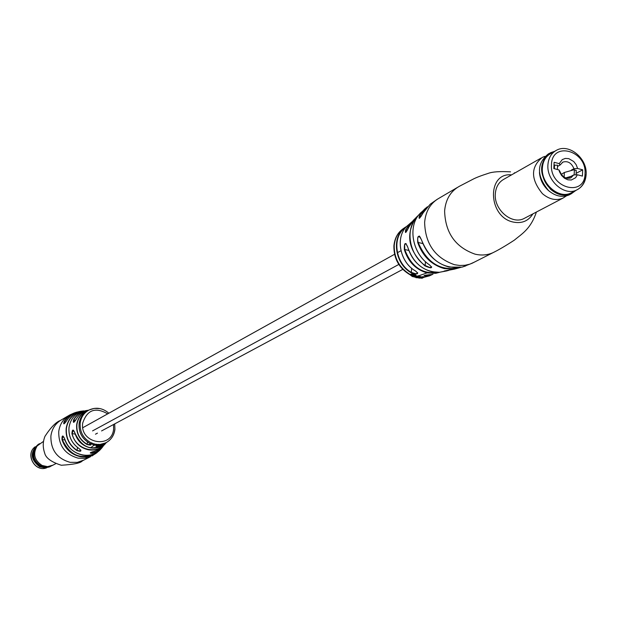 <?xml version="1.0" encoding="UTF-8"?>
<svg xmlns="http://www.w3.org/2000/svg" width="617" height="617" viewBox="0 0 617 617"><rect width="100%" height="100%" fill="white"/><g stroke="black" fill="none" stroke-linecap="round" stroke-linejoin="round"><path stroke-width="0.93" d="M418.087 276.308L418.85 276.424L418.125 275.876M415.843 276.763L417.686 276L417.632 276.563L415.619 277.542L416.182 277.681L418.21 276.485M417.632 276.563L418.195 276.701M429.424 264.809L429.478 264.847C433.103 268.403 431.576 268.742 424.897 265.858L425.182 265.526L429.725 267.462L431.322 267.416L431.669 266.883M415.573 271.002L415.534 271.01C399.114 261.955 394.865 235.385 407.96 225.298C394.849 235.455 399.191 261.955 415.573 271.002C419.244 274.179 417.755 274.75 411.099 272.729C394.248 263.328 391.155 235.486 405.87 226.917L406.827 226.339L405.87 226.917M415.719 276.308L414.192 277.141L416.39 276.408L414.848 275.868L415.943 275.375L415.511 274.619L412.619 275.922L412.488 276.539L413.043 276.748L414.531 276.038L415.727 276.277M416.166 276.084L415.812 275.429M411.67 275.398L411.531 275.922L410.991 275.19L411.524 274.766L414.717 274.974L410.961 274.496L410.367 274.974L411.963 276.293L412.249 275.591L411.161 274.997M414.717 274.974L414.308 274.141L411.138 273.987L410.482 274.688M414.346 219.297L408.994 226.84C405.893 233.133 404.798 234.098 405.693 229.732L410.197 223.346L412.202 221.603L407.96 225.298M423.254 212.688L430.203 204.219L423.254 212.688C419.545 218.935 418.303 219.914 419.537 215.634L424.265 209.371L427.427 206.78L420.092 213.436C407.328 226.084 412.303 253.764 429.478 264.847M419.529 236.442L419.12 236.342C417.624 236.99 417.3 239.026 418.156 242.466L417.74 242.62C417.262 235.424 418.503 234.483 421.473 239.782L421.48 239.82M406.133 243.63L405.377 243.746L404.667 245.026L404.744 249.507L404.336 249.638C404.204 242.651 405.3 241.71 407.636 246.823L407.644 246.862M418.796 276.354L418.812 275.776L418.141 275.745M541.086 158.075L504.043 179.161C498.775 182.061 495.86 186.951 495.312 193.846C493.831 209.633 511.809 225.02 524.01 218.526L525.206 217.901M446.577 270.639L454.39 269.143M426.378 275.02L426.231 276.285C422.375 275.838 423.887 275.267 430.751 274.58L430.72 274.588M444.618 270.948L446.037 270.724M419.514 277.164L418.758 277.449L418.781 278.113L419.344 278.167L420.995 277.28L419.329 277.072L419.545 276.393L418.85 276.408L418.897 275.861M423.37 276.987L422.128 276.709L422.074 277.388L423.131 277.426L420.331 278.097L422.159 278.221L423.756 277.357L422.074 277.388M422.051 277.064L420.995 277.195M420.678 276.917L419.537 276.485M418.65 276.516L417.131 277.203M415.334 276.061L414.277 276.509L414.192 277.141M421.311 216.05L419.93 215.711L419.375 218.372L423.223 212.742M407.428 230.126L406.094 229.802L405.762 232.509L408.971 226.886M411.632 268.218L411.346 272.405L415.349 273.678L417.131 273.516L417.74 272.822M414.308 274.141L414.154 274.673M411.138 273.987L410.961 274.496M412.117 276.123L411.531 275.922M416.043 275.498L415.951 276.054M415.511 274.619L415.943 275.375M415.388 275.159L412.488 276.539M416.02 276.809L415.619 277.542M418.696 275.737L418.642 276.3M419.059 276.308L419.036 276.871L417.053 277.858L420.023 277.172L418.781 278.113M420.501 276.509L420.501 277.079M419.036 276.871L419.529 276.956M417.069 277.234L417.053 277.858M422.128 276.709L422.167 277.28M423.085 276.671L423.146 277.249M422.622 277.712L420.971 278.066L422.622 277.712M426.416 207.921L419.537 215.634M406.009 227.195C391.618 235.787 394.764 263.15 411.346 272.405L411.099 272.729M417.717 273.076L415.511 270.971M411.354 222.722L405.693 229.732M408.994 226.84L413.151 220.5L418.758 214.986L416.12 217.493C405.253 234.337 408.184 250.456 424.897 265.858M571.072 176.339L565.65 177.92M576.023 170.616L574.381 169.636L574.165 174.912M574.381 169.636L564.347 172.49L561.285 174.333M560.097 165.017L559.226 163.636L562.249 159.602L565.319 158.415L568.766 158.638L573.679 161.484L576.162 164.7L577.635 168.495L573.949 168.672C571.45 162.865 567.756 160.682 562.851 162.132L560.097 165.017L557.513 166.451L557.567 165.194L553.989 165.233M557.567 165.194L557.375 169.505M555.346 150.926L550.935 153.425C545.713 156.294 542.852 161.176 542.358 168.086C541.009 183.889 558.963 199.399 571.018 192.974L572.198 192.357M577.635 168.495L582.679 169.829L582.425 176.092L577.373 174.758L575.63 177.719L571.319 180.01L567.864 179.809L564.462 178.22L561.563 175.452L559.542 171.873L558.948 169.914L559.827 171.287C562.295 177.071 565.974 179.269 570.848 177.873L573.687 174.927L577.373 174.758M573.687 174.927L567.301 178.367M558.948 169.914L553.842 168.572L554.12 162.286L559.226 163.636M582.679 169.829L576.139 173.354M573.949 168.672L571.334 170.091M575.862 190.437L571.234 193.807C564.339 196.607 557.467 195.103 550.603 189.311C538.703 174.696 538.641 162.518 550.395 152.769L554.529 151.381M570.278 194.309L569.051 194.949C562.164 197.748 555.3 196.252 548.444 190.468C536.574 175.884 536.505 163.729 548.258 153.988L549.192 153.456M549.94 191.717L548.043 190.159C542.914 185.301 540.045 179.416 539.443 172.498M566.452 195.874L562.966 198.134C556.11 200.926 549.269 199.438 542.443 193.684C530.628 179.185 530.574 167.091 542.289 157.389L544.857 156.371M575.291 190.73C567.91 196.738 559.766 196.175 550.858 189.057C537.646 177.897 539.721 154.265 553.973 151.705M94.817 445.297L94.285 445.235L94.848 445.112M94.602 445.065L95.944 444.61L94.602 445.065L95.411 444.232L94.941 444.14M92.241 453.302C89.087 453.256 89.804 452.577 94.393 451.289L90.244 452.855L92.241 453.302L97.409 451.32L103.024 446.538M106.51 442.458L97.987 446.461L95.959 446.315L96.522 445.605M96.584 444.703L95.851 445.15L96.9 445.621L98.242 444.371L97.139 445.189L96.306 445.158L96.992 444.749L96.607 444.248L95.967 444.865M99.067 444.888L97.687 445.142M100.023 444.888L98.635 444.394L98.612 444.903L99.584 444.973L97.802 445.613L100.023 444.911L98.612 444.903M79.061 448.559L79.084 448.574C82.022 451.204 81.321 451.883 76.978 450.611L80.742 450.896L80.75 449.963M89.141 442.975C81.93 438.54 78.583 432.116 79.092 423.694C80.017 417.362 83.226 412.858 88.709 410.182C83.233 412.858 80.025 417.362 79.092 423.694C78.567 432.124 81.914 438.548 89.126 442.983L89.141 442.975C92.157 445.096 91.455 445.605 87.043 444.51L91.031 444.448M94.494 444.309L93.229 444.656L93.661 444.078L93.26 443.955L92.535 444.402L93.992 444.942L94.902 444.402L94.571 443.862L93.298 444.279M105.746 443.237L105.723 443.261C101.227 448.636 95.45 450.819 88.385 449.793C79.855 447.795 74.364 442.412 71.911 433.651C72.22 429.224 73.176 428.908 74.78 432.702L74.78 432.702C77.218 440.954 82.462 446.014 90.522 447.896C96.784 448.844 102.067 447.078 106.348 442.597C92.882 452.006 82.346 448.713 74.757 432.718L73.269 430.126L72.143 433.589L75.158 434.137M91.948 455.986L97.193 452.454C92.342 456.295 86.773 457.721 80.495 456.727C71.264 454.636 65.094 448.929 61.985 439.589C61.901 435.162 62.772 434.838 64.6 438.633L64.6 438.633C67.693 447.587 73.678 453.071 82.562 455.076C89.789 456.148 95.882 454.127 100.856 448.999L102.221 447.479M66.729 420.609C63.998 424.496 63.127 424.835 64.114 421.619L63.944 423.864L66.729 420.609C70.191 415.172 75.097 412.025 81.429 411.169C75.104 412.025 70.207 415.172 66.729 420.609L66.713 420.64M76.369 419.043C73.863 423.046 72.906 423.378 73.5 420.038L73.693 422.352L76.369 419.043C79.107 414.154 83.202 411.192 88.64 410.174C83.21 411.192 79.123 414.154 76.369 419.043L76.354 419.082M91.277 443.176L90.599 443.631L91.085 444.039L92.558 443.924L91.277 443.176L91.432 442.759L90.745 443.399M92.596 443.785L91.864 443.014M93.26 443.955L92.673 444.147M97.833 444.356L96.784 444.857M100.856 448.999C90.784 460.999 68.796 454.876 64.584 438.648L62.942 436.034L62.224 439.512L65.04 440.029M96.553 445.605L96.021 445.89L98.01 446.238L105.476 443.075M97.902 445.142L97.933 445.528M99.198 444.348L99.237 444.818M98.635 444.394L98.658 444.842M97.224 444.757L97.231 445.15M97.139 444.795L97.139 445.189M96.607 444.248L96.992 444.749M95.974 444.656L95.959 445.042M98.257 444.826L97.841 444.811M95.535 444.533L95.99 444.155L95.944 444.61M94.347 444.826L94.308 445.212M93.861 444.294L93.799 444.68M93.368 443.515L93.661 444.078M94.571 443.862L94.902 444.402M92.349 443.114L92.203 443.554M91.432 442.759L91.624 443.33M91.208 443.623L92.188 443.739L91.208 443.623M114.808 429.548C113.968 435.656 110.937 440.098 105.723 442.875L100.116 444.934L106.379 442.528M97.987 446.461L98.088 445.597M71.911 433.651L72.143 433.589C74.996 448.806 95.488 455.331 104.767 444.14M80.92 450.503L79.061 448.59C71.726 443.407 68.371 436.366 68.996 427.473C70.454 418.735 75.266 413.228 83.434 410.945L83.442 410.945C75.282 413.228 70.469 418.727 69.019 427.458C68.394 436.35 71.749 443.392 79.084 448.574M76.978 450.611C69.127 445.243 65.525 437.846 66.173 428.414C67.731 419.174 72.86 413.413 81.552 411.146L81.637 411.454M61.985 439.589L62.224 439.512C70.562 456.727 82.393 460.814 97.717 451.767M38.308 444.34C29.832 451.914 30.264 459.395 39.604 466.776L45.427 467.941L50.401 466.491M39.557 443.669L39.018 443.932C30.472 451.497 30.881 458.994 40.252 466.429L46.082 467.593L48.974 467.061L51.643 465.789M36.434 446.801L36.11 447.194C31.853 454.644 33.403 460.822 40.761 465.727L45.951 466.845L47.879 466.629M43.414 441.433L37.167 445.921C32.686 453.773 34.321 460.29 42.079 465.457L47.555 466.645L52.985 465.133M510.529 171.85C499.955 171.248 492.52 171.757 488.217 173.377C481.106 175.644 475.969 177.627 472.815 179.316L459.318 186.326C450.518 191.293 445.621 199.522 444.61 211.006C445.297 232.879 455.446 247.263 475.067 254.158C481.453 255.639 487.415 255.153 492.944 252.708L494.988 251.674M511.578 174.873C486.574 172.151 487.854 216.96 513.143 222.043C521.789 223.801 528.376 221.079 532.887 213.883M421.257 212.271L420.092 213.436C407.336 226.038 412.249 253.764 429.447 264.847L431.645 267.138M411.192 275.051L412.958 275.822M410.374 274.958C399.245 268.511 393.746 258.832 393.893 245.905C394.703 237.537 398.397 231.414 404.968 227.55C398.582 231.282 395.003 237.29 394.224 245.574C394.093 258.392 399.507 268.102 410.467 274.681M457.32 187.499L439.196 198.142C430.512 203.047 425.653 211.137 424.627 222.421C425.244 243.9 435.209 257.999 454.528 264.716L459.773 265.487L464.925 265.295L469.838 264.161L474.188 262.217M421.473 239.782C426.578 254.181 435.779 263.282 449.083 267.084L462.048 267.13L465.904 265.85M460.567 267.446L454.505 269.112L444.34 268.611C431.622 265.002 422.753 256.34 417.74 242.62M407.636 246.823C411.632 259.934 419.629 268.225 431.638 271.719L439.366 272.298L444.394 271.264M418.812 275.776L427.095 272.891C415.819 269.644 408.238 261.893 404.336 249.638M448.814 270.354L446.484 270.979L448.814 270.354M439.859 272.244L436.134 273.223M423.756 277.365L429.525 275.822L432.98 274.21L426.231 276.285M426.316 275.93L431.815 274.434M439.867 272.244L435.486 273.323L427.095 272.891M423.709 277.419L430.959 275.12M414.076 276.231L414.624 276.416M415.711 274.981L415.04 274.827M422.807 243.576L418.156 242.466C427.01 262.95 440.646 271.357 459.063 267.678M408.747 250.456L404.744 249.507C411.4 267.038 422.637 274.65 438.471 272.359M425.437 261.654L425.182 265.526C408.709 254.543 404.767 227.557 417.84 216.228M418.581 276.547L418.557 277.11M564.347 172.49L564.146 177.141M554.544 164.955L554.375 168.719M585.726 174.935C585.255 182.131 582.24 187.152 576.687 189.997C564.594 196.445 546.569 180.85 547.911 164.978C548.405 158.045 551.266 153.132 556.503 150.263C568.882 143.159 587.291 158.253 586.15 174.31M551.467 164.762C549.624 188.393 584.993 197.479 585.032 173.616C586.836 150.332 551.814 140.861 551.467 164.762M83.85 460.081L77.318 462.372L70.13 462.334C57.019 458.616 50.602 449.816 50.902 435.934C51.975 428.591 55.599 423.162 61.769 419.653L68.31 415.819M94.393 451.289L100.147 448.775L104.89 444.255M96.437 444.394L95.974 444.333M114.916 429.44C114.068 435.579 110.998 440.06 105.723 442.875L99.939 444.471M60.273 420.539C55.97 422.074 50.879 427.311 45.01 436.25C42.781 441.656 42.673 447.271 44.679 453.086C45.789 457.999 51.327 462.056 61.291 465.249C73.778 464.485 80.812 463.012 82.408 460.814L90.614 456.649L84.575 458.354L78.212 458.176C64.955 454.405 58.468 445.489 58.754 431.453C59.834 424.018 63.489 418.527 69.721 414.986L74.202 412.981M94.316 444.973L90.522 447.896M81.652 411.3C73.037 413.552 67.955 419.259 66.405 428.414C65.764 437.762 69.335 445.096 77.117 450.418L77.464 447.456M87.761 410.652C81.583 413.151 77.966 417.856 76.901 424.758C76.392 433.335 79.817 439.852 87.182 444.309L87.452 441.957M87.043 444.51C79.601 440.006 76.138 433.419 76.662 424.758C77.865 417.246 81.93 412.364 88.84 410.112M107.69 413.868C95.404 406.773 87.074 409.858 82.693 423.123C79.608 443.584 112.163 449.438 113.613 428.854L113.528 424.511M91.277 442.913C83.403 438.679 79.701 432.085 80.171 423.139C81.043 417.077 84.051 412.673 89.203 409.935L94.231 408.4L99.568 408.554M94.401 444.016L93.722 443.831M64.114 421.619C67.145 416.676 71.425 413.513 76.963 412.117L77.742 411.948L76.963 412.117M73.5 420.038C76.631 414.323 81.39 411.092 87.776 410.336M93.19 443.662L92.612 443.862M97.671 444.51L97.008 444.456M76.253 412.48L72.189 414.115L67.762 417.347L64.33 421.689L65.834 421.966M86.488 410.675C80.788 411.763 76.531 414.909 73.724 420.1L75.552 420.439M92.388 451.829L92.241 453.086L96.314 451.675L99.954 449.384L102.437 446.986M35.161 446.785C24.896 454.043 34.992 472.522 46.645 467.809C34.907 472.591 24.796 454.073 35.169 446.777M430.203 204.219L437.414 199.175M405.809 243.561L407.613 246.846C413.367 263.636 423.948 272.12 439.366 272.298L446.492 270.971M460.575 267.446L444.178 271.056M419.12 236.342L419.12 236.342C419.128 235.393 419.899 236.542 421.442 239.805C429.872 260.335 443.407 269.444 462.048 267.13L472.159 263.243L492.944 252.708C498.351 250.093 505.47 245.921 514.293 240.183C521.874 233.858 530.736 229.046 536.397 212.047M514.347 172.791L514.91 172.976M410.367 274.974L410.536 274.472M416.398 276.347L416.467 275.853M418.025 276.362L418.079 275.799M420.995 277.234L420.971 276.701M420.331 278.097L420.293 277.689M423.756 277.318L423.678 276.786M412.202 275.784L412.619 275.946M413.799 276.37L415.002 276.732M415.596 276.886L416.514 277.095M430.743 274.58L424.049 275.568M576.263 170.377L576.077 174.819M571.018 192.974L576.687 189.997C582.471 187.028 585.618 181.876 586.142 174.542M562.388 162.387L562.851 162.132M562.966 198.134L524.01 218.526M571.234 193.807L569.051 194.949M400.927 250.749L397.387 252.715M394.541 254.297L82.801 427.712M402.762 269.382L101.574 430.928M97.455 433.134L95.473 434.198M398.806 264.438L92.573 430.89M114.916 429.401L114.7 423.887M108.854 413.22C102.754 408.007 96.206 406.911 89.203 409.935M81.853 411.13L83.688 410.891M95.851 445.15L95.866 444.764M94.285 445.235L94.324 444.849M89.126 442.983L91.015 444.51M94.378 451.297L100.139 448.783L104.72 444.456M49.676 466.868L50.332 466.521M45.951 466.845L47.555 466.645M52.19 465.55L55.646 463.737M36.11 447.194L37.167 445.921"/></g></svg>
